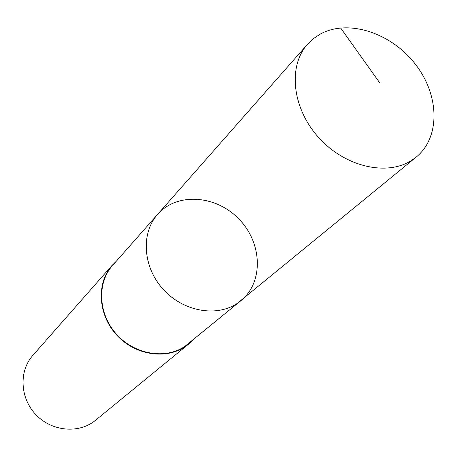 <?xml version="1.0" encoding="UTF-8"?>
<svg xmlns="http://www.w3.org/2000/svg" width="457" height="457" viewBox="0 0 457 457"><rect width="100%" height="100%" fill="white"/><g stroke="black" fill="none" stroke-linecap="round" stroke-linejoin="round"><path stroke-width="0.69" d="M240.913 300.7L184.828 346.395C165.28 359.739 134.438 354.512 116.415 334.147C98.215 313.942 96.787 283.066 112.519 265.528L157.619 214.356C140.796 233.087 142.778 266.688 162.886 288.978C182.806 311.434 216.418 317.558 237.354 303.328L240.913 300.7C263.826 282.129 262.341 242.93 239.034 219.166C216.127 195.019 177.002 192.123 157.619 214.356C140.796 233.087 142.778 266.688 162.886 288.978C182.806 311.434 216.418 317.558 237.354 303.328L416.287 157.014L412.094 160.081C387.302 176.613 345.001 166.988 318.683 137.546C292.132 108.303 287.727 66.196 307.521 44.26L313.456 38.617L320.294 34.069C348.08 18.783 390.884 32.755 414.985 63.712C439.394 94.45 440.777 137.031 416.287 157.014M192.791 340.122L188.387 344.275C169.598 359.967 137.277 356.603 117.752 336.158C98.026 315.913 95.827 283.489 112.182 265.277L116.489 261.027M188.387 344.275L95.439 420.337C79.187 433.882 52.081 431.642 36.109 414.91C19.965 398.35 18.708 371.187 32.824 355.426L112.182 265.277M340.602 27.906L379.978 83.203M157.619 214.356L307.521 44.26"/></g></svg>
